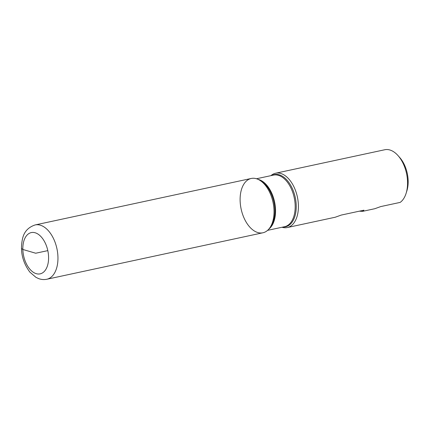 <?xml version="1.0" encoding="UTF-8"?>
<svg xmlns="http://www.w3.org/2000/svg" width="429" height="429" viewBox="0 0 429 429"><rect width="100%" height="100%" fill="white"/><g stroke="black" fill="none" stroke-linecap="round" stroke-linejoin="round"><path stroke-width="0.64" d="M398.101 155.689L399.817 157.636A24.496 14.366 77.9 0 1 406.923 190.685L406.161 193.163A27.778 16.291 -102.1 0 0 407.55 181.853A27.778 16.291 -102.1 0 0 398.101 155.689A27.778 16.291 -102.1 0 0 384.765 149.748L275.611 173.225A27.778 16.291 77.9 0 1 298.396 205.33A27.778 16.291 77.9 0 1 287.291 227.542A27.778 16.291 77.9 0 1 282.025 227.252M270.93 175.649A27.778 16.291 77.9 0 1 275.611 173.225M406.161 193.163A27.778 16.291 -102.1 0 1 400.171 202.397L380.77 206.569L374.774 208.725L362.462 211.374L363.915 210.194L341.259 215.068L335.264 217.224L287.291 227.542M359.368 211.17L362.462 211.374M240.122 200.675A27.778 16.291 -102.1 0 0 250.906 228.249A27.778 16.291 -102.1 0 0 269.031 228.866A27.778 16.291 -102.1 0 0 272.994 202.198A27.778 16.291 -102.1 0 0 258.419 179.52A27.778 16.291 -102.1 0 0 240.122 200.675M35.157 224.935L251.228 178.469A27.778 16.291 77.9 0 1 274.013 210.569A27.778 16.291 77.9 0 1 262.907 232.781L46.836 279.252C44.064 279.815 41.34 279.601 38.658 278.614L35.956 277.349L29.864 272.125C22.26 261.77 19.847 250.536 22.608 238.422C24.174 231.671 28.357 227.177 35.157 224.935A27.778 16.291 77.9 0 1 57.942 257.041A27.778 16.291 77.9 0 1 46.836 279.252M47.812 250.627L35.709 253.228L22.834 249.469L21.45 248.514M272.136 175.391A26.684 15.648 77.9 0 1 296.224 205.459A26.684 15.648 77.9 0 1 283.237 226.989M269.031 228.866L270.061 227.627A26.684 15.648 -102.1 0 0 274.85 210.054A26.684 15.648 -102.1 0 0 259.867 180.228L258.419 179.52M258.124 179.381A26.389 15.476 77.9 0 1 275.536 209.813A26.389 15.476 77.9 0 1 268.822 229.113M267.589 230.357L284.631 226.689A26.389 15.476 -102.1 0 0 295.179 205.593A26.389 15.476 -102.1 0 0 273.53 175.091L256.494 178.754M48.584 256.987A21.107 12.377 -102.1 0 0 28.781 233.633A21.107 12.377 -102.1 0 0 29.767 269.063A21.107 12.377 -102.1 0 0 48.584 256.987"/></g></svg>
